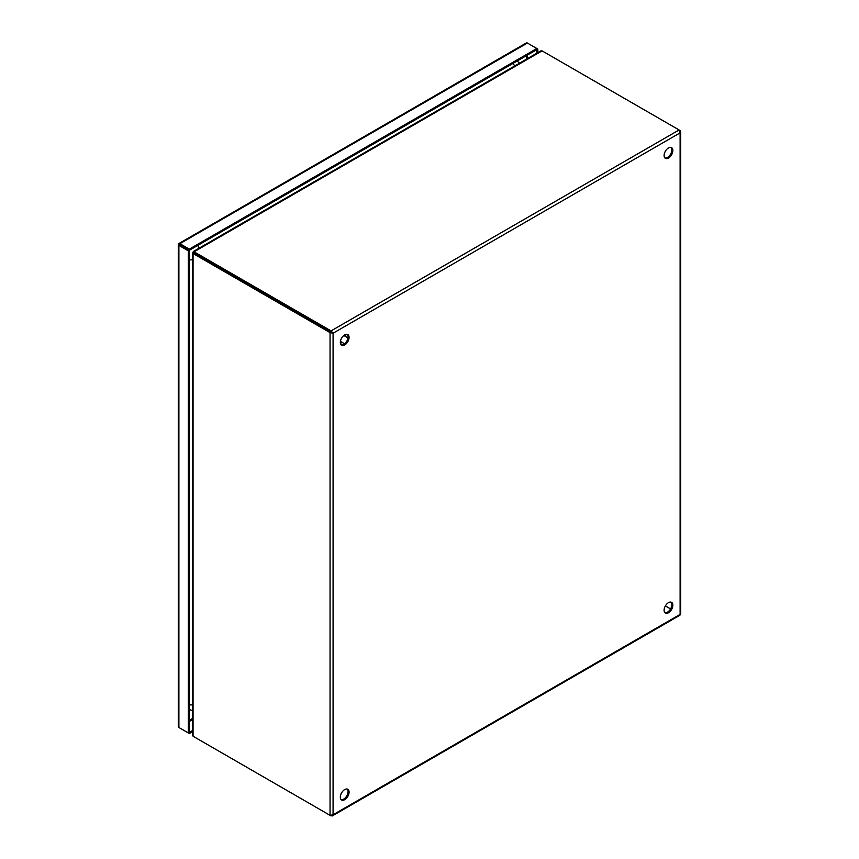 <?xml version="1.0" encoding="UTF-8"?>
<svg xmlns="http://www.w3.org/2000/svg" width="859" height="859" viewBox="0 0 859 859"><rect width="100%" height="100%" fill="white"/><g stroke="black" fill="none" stroke-linecap="round" stroke-linejoin="round"><path stroke-width="1.29" d="M192.437 730.579L189.334 732.373L189.334 250.28L179.896 244.826L189.334 250.28L536.832 49.65L536.832 53.183M192.437 731.728L189.334 733.522L189.334 732.373L188.336 732.942L188.336 250.86L189.334 250.28L189.334 249.121L536.832 48.501L536.832 49.65L537.831 49.081L537.831 52.614M178.897 244.246L178.64 243.731A2.126 1.224 60 0 1 178.833 243.569A2.126 1.224 60 0 1 179.907 243.677L527.394 43.057L537.831 49.081M527.394 43.057A2.126 1.224 -120 0 0 526.331 42.95A2.126 1.224 -120 0 0 526.138 43.111M179.907 243.677L189.334 249.121M178.64 243.731L179.907 244.826L178.318 244.289L179.896 244.826M188.336 250.86L178.897 245.406A2.126 1.224 180 0 1 178.275 244.536A2.126 1.224 180 0 1 178.318 244.289M178.318 726.381A2.126 1.224 0 0 0 178.275 726.628A2.126 1.224 0 0 0 178.897 727.498L188.336 732.942M179.907 728.078A2.126 1.224 60 0 1 179.896 728.067L189.334 733.522M179.692 244.708L179.069 244.343M668.474 612.757A6.185 3.576 120 0 0 672.522 607.302A6.185 3.576 120 0 0 671.566 602.342A6.185 3.576 120 0 0 668.474 602.653A6.185 3.576 120 0 0 664.436 608.097A6.185 3.576 120 0 0 665.381 613.058A6.185 3.576 120 0 0 668.474 612.757M664.92 612.703A6.185 3.576 120 0 0 667.475 612.177A6.185 3.576 120 0 0 671.373 607.184A6.185 3.576 120 0 0 671.029 602.127M668.474 158.045A6.185 3.576 120 0 0 672.522 152.591A6.185 3.576 120 0 0 671.566 147.63A6.185 3.576 120 0 0 668.474 147.941A6.185 3.576 120 0 0 664.436 153.396A6.185 3.576 120 0 0 665.381 158.346A6.185 3.576 120 0 0 668.474 158.045M664.92 157.992A6.185 3.576 120 0 0 667.475 157.465A6.185 3.576 120 0 0 671.373 152.472A6.185 3.576 120 0 0 671.029 147.415M344.695 799.686A6.185 3.576 120 0 0 348.743 794.231A6.185 3.576 120 0 0 347.788 789.271A6.185 3.576 120 0 0 344.695 789.582A6.185 3.576 120 0 0 340.658 795.037A6.185 3.576 120 0 0 341.603 799.987A6.185 3.576 120 0 0 344.695 799.686M341.141 799.632A6.185 3.576 120 0 0 343.697 799.106A6.185 3.576 120 0 0 347.594 794.113A6.185 3.576 120 0 0 347.251 789.056M344.695 344.974A6.185 3.576 120 0 0 348.743 339.52A6.185 3.576 120 0 0 347.788 334.57A6.185 3.576 120 0 0 344.695 334.87A6.185 3.576 120 0 0 340.658 340.325A6.185 3.576 120 0 0 341.603 345.286A6.185 3.576 120 0 0 344.695 344.974M341.141 344.921A6.185 3.576 120 0 0 343.697 344.405A6.185 3.576 120 0 0 347.594 339.402A6.185 3.576 120 0 0 347.251 334.344M330.06 815.341L193.651 736.592A4.649 2.684 60 0 1 193.06 736.184L193.06 253.598A4.649 2.684 60 0 1 193.651 253.877L330.06 332.626L331.059 332.057L331.059 330.898L333.077 333.217L330.06 332.626L330.06 815.341L333.077 814.761L332.208 815.964L331.059 815.47M679.093 614.99L680.103 614.41L680.103 613.251M679.705 130.772L680.693 131.438L680.103 132.866L679.093 129.967L331.059 330.898L194.649 252.149A4.649 2.684 180 0 1 194.113 251.773L194.113 252.922A4.649 2.684 0 0 0 194.649 253.298L333.077 333.217L680.103 132.866L680.103 614.41L333.077 814.761L333.077 333.217M194.639 737.162A4.649 2.684 0 0 0 194.649 737.162L331.059 815.921M680.103 130.547L542.684 51.207A4.649 2.684 180 0 0 542.04 50.896L540.773 50.906L193.254 251.547M332.079 332.637L194.649 253.298A4.649 2.684 -120 0 0 194.059 253.018L194.059 253.115M193.06 253.598L193.06 252.535L193.06 253.598L194.059 253.018M192.437 252.965L192.437 735.079L193.06 736.184M665.381 605.917L670.568 608.913L665.381 605.917M194.113 251.773L542.04 50.896M193.436 252.696L193.458 252.718A4.649 2.684 120 0 0 193.436 252.696A4.649 2.684 120 0 0 193.06 252.535L193.79 252.965M193.522 252.546L193.554 252.557A4.649 2.684 120 0 0 193.554 252.557A4.649 2.684 120 0 1 193.2 252.299L193.93 252.718M192.437 718.511L189.334 720.304M526.384 55.685L526.384 59.217M527.394 55.094L527.394 58.637M192.437 719.681L189.334 721.474M178.897 727.498L178.897 245.406M193.651 253.877L194.649 253.298L194.649 252.149M189.334 704.767A6.185 3.576 -0 0 0 192.437 704.842M197.581 245.513A6.185 3.576 60 0 1 199.17 248.133M192.437 259.783A6.185 3.576 180 0 1 189.334 259.719M514.584 66.036A6.185 3.576 -120 0 0 513.006 63.405M345.468 334.505L345.286 336.331M341.882 342.226L340.389 343.31M526.331 42.95L178.833 243.569M178.275 244.536L178.275 726.628M332.379 815.878L679.909 615.237M680.725 613.831L680.725 131.706M189.334 709.566L192.437 710.597M519.566 63.158L517.172 61M340.432 343.536L342.032 342.312M345.436 336.417L345.694 334.43M343.815 335.482L347.981 337.898M340.411 341.377L344.577 343.783"/></g></svg>
